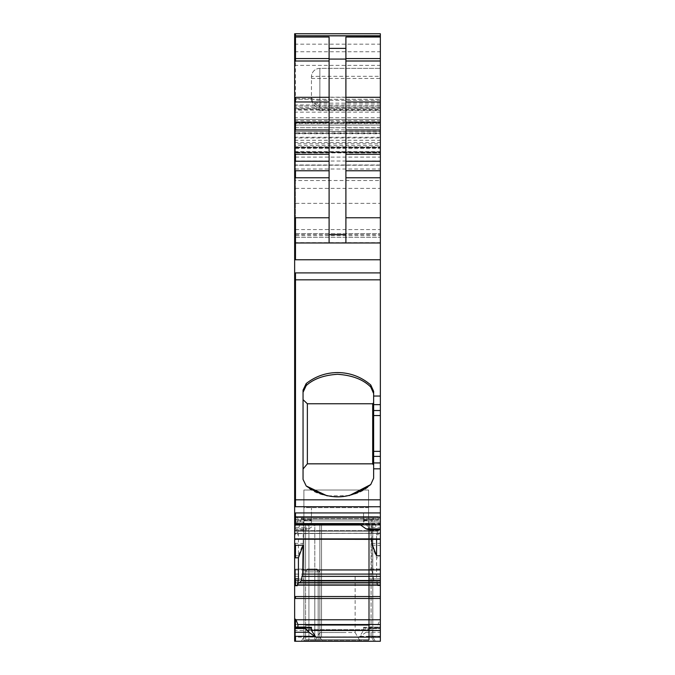 <?xml version="1.0" encoding="UTF-8"?>
<svg xmlns="http://www.w3.org/2000/svg" width="675" height="675" viewBox="0 0 675 675"><rect width="100%" height="100%" fill="white"/><g stroke="black" fill="none" stroke-linecap="round" stroke-linejoin="round"><path stroke-width="0.51" stroke-dasharray="3.38 2.53" d="M307.37 463.835L372.693 463.835L372.693 403.76L307.37 403.76L307.37 463.835L303.05 469.015L303.05 399.676L303.05 469.015M307.37 403.76L303.05 399.676L303.05 390.108L303.05 479.41L306.214 485.983C328.109 500.943 349.616 500.47 370.752 484.557L373.629 478.221L373.629 402.739L373.629 465.126L372.693 463.835M303.05 399.676L303.05 390.108L306.214 383.535L306.214 385.56L303.902 388.513M306.214 385.56C313.588 378.852 324.059 375.098 337.627 374.288C352.299 375.3 363.344 379.544 370.744 387.02L372.946 390.108M306.214 383.535C315.444 376.321 325.915 372.659 337.627 372.549C350.156 372.684 361.192 376.819 370.744 384.961L373.629 391.298L373.629 402.739L372.693 403.76M294.646 569.928L295.49 569.928L295.49 574.087L295.49 569.126L295.49 579.074L303.893 579.074L303.893 641.25L294.646 641.25L294.646 279.821L380.354 279.821L380.354 396.039L373.629 396.039L373.629 468.83L380.354 468.83L380.354 523.952L315.858 523.952L308.931 528.871L305.573 529.883L306.408 527.344L309.774 523.597L311.453 520.349L311.453 523.53L312.93 525.007L315.858 523.952M370.752 484.557L373.629 478.221L370.752 484.557C356.847 499.787 321.418 500.985 306.214 485.983M373.629 410.527L380.354 410.527L380.354 396.039M295.49 538.886L294.646 539.198L294.646 516.991L294.646 539.367L295.49 538.886L380.354 538.886L380.354 523.952M379.865 517.59L295.49 517.59L295.49 516.603L295.49 517.59L294.646 517.59L294.646 525.007L294.646 516.603L294.646 517.59L377.924 517.59L378.498 516.603L380.354 518.181L380.354 529.883L380.354 526.407L377.924 520.349L377.924 517.59M294.646 161.021L295.49 161.021L295.49 165.223L294.646 165.189L380.354 164.995L380.354 168.995L295.49 168.995L295.49 164.995L380.354 164.995M295.49 152.078L380.354 152.078L380.354 137.945L295.49 137.945L295.49 133.76L380.354 133.76L380.354 132.882L295.49 132.882L295.49 129.786L380.354 129.954M380.354 127.718L294.646 127.718L295.49 127.853L295.49 123.66L380.354 123.66L380.354 127.862L380.354 107.477L295.49 107.477L295.49 109.342L380.354 109.342M294.646 279.821L294.646 33.75L295.49 33.75L295.49 65.382L380.354 65.382L380.354 33.75M380.354 112.151L294.646 112.151L294.646 122.985L295.49 122.985L295.49 108.751L380.354 108.751L380.354 122.985L380.354 68.369L380.354 242.975L380.354 99.293L380.354 242.975L380.354 180.512L295.49 180.512L295.49 203.369L380.354 203.369M294.646 234.571L295.49 234.571L295.49 242.975L294.646 242.975L380.354 242.975L294.646 242.975L295.49 242.975L295.49 233.651L294.646 233.618L294.646 99.293L294.646 242.975L294.646 233.651L295.49 233.651L295.49 110.135L294.646 110.135L294.646 98.626L295.49 98.626L295.49 110.135L380.354 110.135M295.49 533.663L295.49 533.022L294.646 533.022L294.646 533.663L380.354 533.233L380.354 539.376L380.354 534.752L376.574 534.752L377.03 533.022L377.663 533.663L374.009 519.134L372.735 516.991L371.841 518.712L371.841 539.376M380.354 506.756L294.646 506.756L294.646 520.147L294.646 506.706L294.646 513.43L294.646 506.706L311.453 507.001L311.453 519.86L311.453 507.001L294.646 506.706M294.646 513.43L294.646 520.147L294.646 513.43M380.354 410.527L380.354 468.83M294.646 528.871L308.931 528.871M294.646 242.629L380.354 242.629M294.646 104.937L295.49 104.937L295.49 99.293L294.646 99.293L380.354 99.293L295.49 99.293L295.49 242.629M294.646 518.181L295.49 518.181L295.49 526.407L297.911 520.349L297.346 516.603L295.971 517.59L380.354 517.59L380.354 516.603L380.354 517.59L297.911 517.59M295.49 518.181L295.971 517.59M380.354 100.33L319.857 100.33L319.857 68.369L380.354 68.369L319.857 68.369A8.404 8.404 0 0 0 311.453 76.773L311.453 99.444L314.255 103.14L319.857 107.232L380.354 107.232M369.427 529.883L368.592 527.344L380.354 527.344M295.49 525.007L295.49 523.53L363.547 523.53L363.547 520.349L365.226 523.597L368.592 527.344M380.354 539.198L294.646 539.198L380.354 539.198L380.354 534.752M376.574 539.376L376.574 534.752M298.493 582.643L299.877 582.643M310.365 628.282L297.346 628.282L297.911 627.1M294.646 574.104L295.49 574.104L294.646 574.104L295.49 574.104L294.646 574.104L295.49 574.087L295.49 569.126L303.893 569.126L303.893 516.89L303.893 569.126L295.49 569.126L295.49 579.074L294.646 579.074L295.49 579.074L294.646 579.074L295.49 579.074L295.49 574.104L295.49 579.074L303.893 579.074L295.49 579.074L303.893 579.074L303.893 640.533L368.592 640.533L303.893 640.533L303.893 490.008L368.592 490.008L368.592 507.651L303.893 507.651L303.893 640.533L303.893 628.644L295.49 628.644L303.893 628.644L303.893 579.074L303.893 636.204L295.49 636.204L295.49 641.25L380.354 641.25L380.354 628.644L368.592 628.644L380.354 628.644L380.354 578.931L380.354 641.25L380.354 628.509L369.427 628.509L366.069 632.256L380.354 632.256M368.592 640.533L368.592 578.931L368.592 641.25L380.354 641.25L295.49 641.25L368.592 641.25L368.592 520.923L368.592 641.25L303.893 641.25L303.893 520.923L303.893 641.25L303.893 636.204L295.49 636.204L295.49 641.25L380.354 641.25L380.354 568.991L380.354 641.25L368.592 641.25L368.592 568.991L368.592 640.533M368.592 568.991L368.592 516.89L380.354 516.89L368.592 516.89L368.592 568.991L380.354 568.991L380.354 521.935L380.354 573.961L380.354 516.89L368.592 516.89L380.354 516.89L380.354 568.991L368.592 568.991M369.427 628.509L369.427 627.598L380.354 627.598L380.354 628.509M380.354 627.598L380.354 627.1L378.894 628.163L377.924 627.294L377.924 624.535L380.354 619.186L380.354 578.855L376.574 578.855L377.663 585.681L376.507 582.643L375.123 582.643L373.849 580.508L371.841 569.928L371.841 545.172L376.574 557.761L376.574 578.855M294.646 637.124L295.49 637.124L295.49 630.475L363.547 630.475L363.547 627.294L365.226 628.163L378.498 628.282L364.534 628.282L368.592 627.159L369.427 627.598L368.592 627.159L380.354 627.159M380.354 578.855L380.354 557.862L376.574 557.761M302.695 516.991L380.354 516.991L380.354 518.712L380.354 516.991L302.695 516.991L303.159 518.712L380.354 518.712L380.354 533.233M302.265 516.991L300.991 519.134L380.354 519.134M297.565 533.233L300.991 519.134M295.49 539.198L380.354 539.376L380.354 538.886M349.237 495.61L327.223 495.88M363.547 523.53L362.07 525.007L359.142 523.952M309.774 628.163L296.941 628.163L295.49 627.1M303.893 490.008L303.893 520.923L368.592 520.923L368.592 490.008L303.893 490.008L303.893 520.923L368.592 520.923L368.592 490.008L303.893 490.008L368.592 490.008L368.592 574.028L368.592 507.651L303.893 507.651L303.893 490.008M366.069 632.256L359.142 637.124L363.547 630.475M372.305 516.991L295.49 516.991L295.49 518.712L295.49 516.991L294.646 516.991L372.735 516.991M294.646 582.888L376.507 582.643M372.777 636.862L375.308 641.25L373.857 641.25L375.308 641.25L372.777 636.862L371.326 636.862L372.794 636.888L372.794 523.614L372.794 636.888L372.794 523.614L372.794 636.888L321.536 636.888L320.347 637.74L321.536 636.888L320.347 637.74L319.857 636.888L319.857 523.614L303.893 523.614L308.931 523.614L303.893 523.614L303.893 636.888L303.893 523.614L308.931 523.614L308.931 636.888L303.893 636.888L308.931 636.888L303.893 636.888L303.893 523.614L303.893 636.888L319.857 636.888L319.857 523.614L321.536 523.614L319.857 523.614L319.857 636.888L319.857 523.614L314.812 523.614L319.857 523.614L319.857 636.888L308.931 636.888L314.812 636.888L308.931 636.888L308.931 523.614L372.794 523.614L319.857 523.614L319.857 636.888L314.812 636.888L319.857 636.888L320.347 637.74L321.536 636.888L321.536 523.614L321.536 636.888L321.536 523.614L321.536 636.888L372.777 636.862L375.308 641.25L372.777 636.862M303.893 636.888L301.371 641.25L303.893 636.888L301.371 641.25L373.857 641.25L371.326 636.862L373.857 641.25L371.326 636.862L373.857 641.25L375.308 641.25L322.372 641.25L319.857 636.888L319.857 523.614L319.857 636.888L322.372 641.25L319.857 636.888L322.372 641.25L301.371 641.25L303.893 636.888L301.868 640.381M295.49 516.89L303.893 516.89L295.49 516.89L303.893 516.89L295.49 516.89L295.49 521.935L303.893 521.935L295.49 521.935L303.893 521.935L295.49 521.935L295.49 516.89L295.49 521.935L295.49 516.89L294.646 516.89L295.49 516.89M308.931 641.25L308.931 636.888L308.931 641.25L308.931 636.888L308.931 641.25L373.857 641.25L322.372 641.25L321.874 640.381M329.037 574.028L345.963 574.028L319.857 574.028L319.857 632.517L345.963 632.517L319.857 632.517L314.812 641.25L322.372 641.25L319.857 636.888M371.107 636.888L321.536 636.888L371.107 636.888L371.107 523.614L372.794 523.614L371.107 523.614L371.107 636.888M294.646 229.567L295.49 229.567L295.49 242.975L345.904 242.975L345.904 37.032M329.096 242.975L329.096 37.032M311.453 100.415C312.761 103.68 315.562 107.072 319.857 110.59L319.857 100.33A8.404 2.717 0 0 1 311.453 97.605L311.453 99.444M380.354 97.158L319.857 97.158A8.404 0.447 0 0 0 311.453 97.605L311.453 76.773A8.404 8.404 0 0 1 319.857 68.369L319.857 103.14L380.354 103.14M345.963 574.028L355.143 574.028L355.143 632.517L345.963 632.517M363.547 513.43L363.547 519.86L363.547 513.43M294.646 543.282L303.159 543.476L298.426 555.837L298.426 534.752L297.97 533.022L297.337 533.663M298.426 555.837L295.49 555.761L295.49 543.282M294.646 580.922L295.49 580.922L295.49 582.643L375.123 582.643M295.49 641.25L295.49 628.644L295.49 641.25L294.646 641.25L295.49 641.25L294.646 641.25L295.49 641.25L295.49 637.124L359.142 637.124M303.159 543.476L303.159 518.712M368.592 578.931L368.592 573.961L368.592 578.931L380.354 578.931L380.354 573.961L380.354 578.931L368.592 578.931M368.592 516.89L368.592 521.935L368.592 516.89M380.354 513.43L380.354 506.706L380.354 513.43M371.841 545.172L380.354 545.383L380.354 557.862M380.354 627.413L380.354 619.186M380.354 516.89L380.354 521.935L380.354 516.89M371.841 543.476L380.354 543.265L380.354 555.744L380.354 543.265M380.354 526.407L380.354 518.181M345.904 242.975L380.354 242.975L380.354 129.786M294.646 44.17L380.354 44.17L380.354 35.767L380.354 101.967M294.646 120.597L380.354 120.597L380.354 44.17M294.646 131.557L380.354 131.557L295.49 131.557L380.354 131.237L380.354 120.597M294.646 140.282L380.354 140.282L380.354 137.261L295.49 137.261L295.49 131.557M294.646 146.838L380.354 146.838L380.354 140.282M380.354 146.838L380.354 242.975L295.49 242.975L380.354 242.975L295.49 242.975L380.354 242.975L380.354 123.66M380.354 177.77L380.354 170.767M294.646 151.656L380.354 151.656L380.354 165.223L294.646 165.223M295.49 151.656L295.49 152.221L294.646 152.221L380.354 152.221L380.354 147.184L380.354 152.078M380.354 151.656L380.354 152.221L295.49 152.221L380.354 151.943M294.646 122.816L295.49 122.816L295.49 119.458L294.646 119.458L380.354 119.458L295.49 119.458L295.49 122.572L380.354 122.572M380.354 104.937L295.49 104.937L295.49 242.975L295.49 237.338L294.646 237.338L295.49 237.33L295.49 106.009L294.646 106.009L380.354 106.009L295.49 106.009L295.49 117.686L380.354 117.686M294.646 259.774L295.49 259.774L295.49 242.975L380.354 242.975L295.49 242.975L295.49 235.668L380.354 235.668M380.354 279.821L380.354 242.975M294.646 627.413L295.49 627.413M380.354 65.382L380.354 108.751M294.646 529.883L305.573 529.883M294.646 526.407L295.49 526.407M294.646 555.761L295.49 555.761M301.151 518.712L380.354 518.712L380.354 545.383M370.744 384.961L370.744 387.02M314.812 568.991L316.491 568.991L318.178 571.902L318.178 639.571L318.178 571.902L319.857 571.902L319.857 639.571L314.812 639.571L369.427 639.571L369.427 523.614L305.573 523.614L305.573 571.902L308.931 571.902L305.573 571.902L305.573 639.571L314.812 639.571L305.573 639.571L305.573 630.248L305.573 639.571L369.427 639.571L305.573 639.571L314.812 639.571L305.573 639.571L305.573 571.902L305.573 639.571L369.427 639.571L369.427 630.248L369.427 639.571L319.857 639.571L369.427 639.571L369.427 523.614L369.427 639.571L305.573 639.571L305.573 571.902L308.931 571.902L305.573 571.902L307.252 568.991L308.931 568.991L307.252 568.991L305.573 571.902L307.252 568.991L305.573 571.902L305.573 523.614L369.427 523.614L305.573 523.614L305.573 571.902L307.252 568.991L305.573 571.902L307.252 568.991L308.931 568.991L307.252 568.991L305.573 571.902L305.573 523.614L369.427 523.614L369.427 639.571L369.427 630.248L369.427 639.571L319.857 639.571L319.857 571.902C319.537 572.299 318.566 571.328 316.946 568.991L318.178 571.902L318.178 639.571L318.178 571.902L314.812 571.902L319.857 571.902L316.946 568.991L307.252 568.991L305.573 571.902L307.252 568.991L316.946 568.991L308.931 568.991L308.931 639.571L308.931 571.902L308.931 639.571L308.931 571.902L318.178 571.902L316.946 568.991L307.252 568.991L316.946 568.991C318.566 571.328 319.537 572.299 319.857 571.902L318.178 571.902L316.491 568.991L318.178 571.902L318.178 639.571L318.178 571.902L318.178 639.571L318.178 571.902L308.931 571.902L308.931 568.991L308.931 571.902L308.931 568.991L316.491 568.991L318.178 571.902L319.857 571.902L316.946 568.991L314.812 568.991L314.812 639.571L314.812 568.991M305.573 629.589L305.573 630.248L369.427 630.248L305.573 630.248L369.427 630.248L369.427 625.286L369.427 630.248L369.427 625.286L369.427 630.248L305.573 630.248L305.573 625.286L305.573 630.248L305.573 625.286L369.427 625.286L305.573 625.286L305.573 629.589L369.427 629.589L305.573 629.589M305.573 625.286L369.427 625.286L305.573 625.286M318.178 571.902L316.491 568.991M294.646 272.902L295.49 272.902L295.49 499.829L380.354 499.829M295.49 506.756L295.49 499.829L294.646 499.829M373.629 404.629L380.354 404.629M294.646 512.924L380.354 512.924M294.646 524.804L314.693 524.804M295.49 524.804L295.49 512.924M373.629 415.555L380.354 415.555M311.453 523.53L380.354 523.53M294.646 108.616L380.354 108.616M373.629 451.356L380.354 451.356M297.911 520.349L311.453 520.349M295.49 237.33L380.354 237.33L295.49 237.338M295.49 233.651L380.354 233.651L295.49 233.618M373.629 456.384L380.354 456.384M373.629 462.932L380.354 462.932M319.857 107.232L319.857 103.14L314.255 103.14M311.453 78.452L380.354 78.452M319.857 68.369A8.404 8.404 0 0 0 311.453 76.773A8.404 0.447 0 0 1 319.857 76.326L380.354 76.326M319.857 110.59L380.354 110.59M369.427 528.964L380.354 528.964M365.226 523.597L378.894 523.597M380.354 533.663L377.663 533.663M297.911 627.294L306.863 627.294M380.354 573.961L368.592 573.961L380.354 573.961M380.354 521.935L368.592 521.935L380.354 521.935M380.354 636.204L368.592 636.204L380.354 636.204M294.646 598.48L295.49 598.48L295.49 596.531L380.354 596.531M295.49 598.48L380.354 598.48M380.354 585.681L377.663 585.681M299.877 523.294L380.354 523.294M298.493 530.609L380.354 530.609M298.333 531.2L380.354 531.2M297.498 533.393L380.354 533.393M294.646 531.2L295.49 531.2L295.49 530.609L376.507 530.609M295.49 531.2L376.667 531.2M371.841 518.712L373.849 518.712M295.49 574.104L372.305 574.087M295.49 569.126L303.893 569.126L295.49 569.126M295.49 582.888L376.667 582.888M294.646 576.349L295.49 576.349L295.49 580.508L373.849 580.508M295.49 576.349L372.735 576.349M295.49 569.928L371.841 569.928M314.812 636.888L314.812 523.614L314.812 636.888M308.931 636.888L308.931 523.614L308.931 636.888M297.97 533.022L295.49 533.022L295.49 534.752L298.426 534.752M294.646 619.777L295.49 619.777L295.49 624.535L377.924 624.535M295.49 619.777L379.865 619.777M295.49 580.922L374.009 580.922M294.646 585.141L377.435 584.93M295.49 585.141L377.502 585.141M305.8 627.159L306.408 627.159M294.646 519.134L295.49 519.134L295.49 523.294L375.123 523.294M295.49 519.134L374.009 519.134M294.646 533.393L377.435 533.233M295.49 533.393L377.502 533.393M363.547 627.294L377.924 627.294M363.547 520.349L377.924 520.349M360.307 636.331L380.354 636.331M295.49 44.17L295.49 35.767L295.49 51.756L380.354 51.756M295.49 120.597L295.49 97.31L380.354 97.31M295.49 140.282L295.49 137.261L294.646 137.261M294.646 152.542L295.49 152.542L295.49 143.826L380.354 143.826M295.49 152.542L380.354 152.542M294.646 157.098L295.49 157.098L295.49 152.896L380.354 152.896M295.49 157.098L380.354 157.098M295.49 234.571L380.354 234.571M294.646 180.512L295.49 180.512L295.49 168.995L294.646 168.995M295.49 161.021L380.354 161.021M294.646 148.551L295.49 148.551L295.49 152.609L380.354 152.609M295.49 148.551L380.354 148.551M295.49 147.757L380.354 147.757L295.49 147.757L295.49 147.184L295.49 147.757L294.646 147.757L295.49 147.757M295.49 147.471L380.354 147.471L295.49 147.471M380.354 152.246L295.49 152.246L295.49 145.454L380.354 145.454M294.646 142.526L380.354 142.526M295.49 142.526L295.49 145.454L294.646 145.454M295.49 122.816L380.354 122.816M294.646 188.393L295.49 188.393L295.49 133.414L380.354 133.414M295.49 188.393L380.354 188.393M295.49 229.567L380.354 229.567M294.646 125.153L380.354 125.153M294.646 117.686L295.49 117.686L295.49 119.458L380.354 119.458M295.49 127.718L380.354 127.862M294.646 121.821L295.49 121.821L295.49 125.069L380.354 125.069M295.49 121.821L380.354 121.821M294.646 51.756L295.49 51.756L295.49 107.477L294.646 107.477M311.453 98.617L295.49 98.617L295.49 122.985L380.354 122.985M295.49 259.774L380.354 259.774M296.941 523.597L309.774 523.597M294.646 527.344L295.49 527.344L295.49 528.964L305.573 528.964M295.49 527.344L306.408 527.344M294.646 523.294L295.49 523.294M294.646 530.609L295.49 530.609M294.646 533.233L295.49 533.233M294.646 523.53L295.49 523.53M294.646 97.31L295.49 97.31M294.646 131.237L295.49 131.237M294.646 143.826L295.49 143.826M294.646 152.896L295.49 152.896M294.646 235.668L295.49 235.668M294.646 203.369L295.49 203.369M294.646 152.609L295.49 152.609M294.646 151.943L295.49 151.943M294.646 137.945L295.49 137.945M294.646 133.76L295.49 133.76M294.646 132.882L295.49 132.882M294.646 129.786L295.49 129.786M294.646 122.572L295.49 122.572M294.646 133.414L295.49 133.414M294.646 119.458L295.49 119.458M294.646 123.66L295.49 123.66M294.646 125.069L295.49 125.069M294.646 109.342L295.49 109.342M294.646 65.382L295.49 65.382M294.646 108.751L295.49 108.751M295.49 272.902L380.354 272.902M294.646 528.964L295.49 528.964M294.646 534.752L295.49 534.752M294.646 580.508L295.49 580.508M294.646 584.93L295.49 584.93M294.646 596.531L295.49 596.531M294.646 624.535L295.49 624.535M294.646 630.475L295.49 630.475M294.646 628.644L295.49 628.644L294.646 628.644M294.646 521.935L295.49 521.935L294.646 521.935M294.646 636.204L295.49 636.204L294.646 636.204M312.93 525.007L380.354 525.007M311.453 519.86L294.646 520.147L311.453 519.86M297.346 516.603L380.354 516.603M380.354 533.022L377.03 533.022M368.938 627.1L380.354 627.1M294.646 516.603L378.498 516.603M355.143 632.517L360.188 641.25M360.593 525.007L362.07 525.007M363.547 507.001L380.354 506.706L363.547 507.001M363.547 519.86L380.354 520.147L363.547 519.86M295.49 147.184L380.354 147.184L295.49 147.184"/><path stroke-width="1.01" d="M303.902 388.513L303.05 392.302L306.214 385.56C313.588 378.852 324.059 375.098 337.627 374.288C352.299 375.3 363.344 379.544 370.744 387.02L373.629 393.525L372.946 390.108M294.646 35.767L295.49 35.767L295.49 33.75L380.354 33.75L294.646 33.75L294.646 538.886L295.49 538.886L295.49 539.376L294.646 539.367L294.646 619.186L295.49 619.186L295.49 627.598L294.646 627.159L294.646 641.25L380.354 641.25L380.354 555.744L376.574 555.837L376.574 539.376M294.646 619.186L294.646 627.109L306.062 627.1M294.646 506.706L380.354 506.756L380.354 456.384L373.629 456.384L373.629 468.83L373.629 465.126L372.693 463.835L372.693 403.76L373.629 402.739L373.629 391.298L370.744 384.961L370.744 387.02M380.354 404.629L373.629 404.629L373.629 410.527L380.354 410.527L380.354 33.75M327.223 495.88L306.214 485.983L303.05 479.41L303.05 390.108L306.214 383.535C315.444 376.321 325.915 372.659 337.627 372.549C350.156 372.684 361.192 376.819 370.744 384.961M306.214 485.983C328.109 500.943 349.616 500.47 370.752 484.557L373.629 478.221L373.629 468.83L380.354 468.83M373.629 404.629L373.629 396.039L380.354 396.039M366.069 528.871L380.354 528.871L380.354 529.883L369.427 529.883L366.069 528.871L359.142 523.952L295.49 523.952L295.49 525.007L360.593 525.007M380.354 528.871L380.354 506.756M380.354 529.883L380.354 539.198M380.354 555.744L380.354 539.376L295.49 539.198M294.646 545.358L303.159 545.172L302.695 574.087L380.354 574.087M303.159 545.172L298.426 557.761L298.426 578.855L297.337 585.681L298.493 582.643L380.354 582.643L299.877 582.643L301.151 580.508L302.695 574.087M297.911 627.1L297.911 624.535L295.971 619.777L380.354 619.777M310.365 628.282L309.774 628.163L311.453 627.294L311.453 630.475L315.858 637.124L380.354 637.124M306.214 383.535L306.214 385.56M370.752 484.557L349.237 495.61M376.574 555.837L371.841 543.476L371.841 539.376M295.49 619.186L295.971 619.777M294.646 636.331L314.693 636.331L315.858 637.124M309.774 628.163L306.408 627.159L305.573 627.598L306.408 627.159M295.49 627.598L305.573 627.598L305.573 628.509L308.931 632.256L314.693 636.331M372.693 463.835L307.37 463.835L303.05 469.015M307.37 463.835L307.37 403.76L303.05 399.676M329.096 242.975L329.096 48.389L345.904 48.389L345.904 242.975M345.904 48.389L345.904 37.032L380.354 37.032M298.426 557.761L295.49 557.837L295.49 545.358M329.096 48.389L329.096 37.032L295.49 37.032L295.49 58.548L329.096 58.548M314.812 641.25L308.931 641.25M372.693 403.76L307.37 403.76M380.354 456.384L380.354 451.356L373.629 451.356L373.629 456.384M373.629 451.356L373.629 410.527M380.354 451.356L380.354 415.555L373.629 415.555M380.354 410.527L380.354 415.555M294.646 242.975L380.354 242.975M380.354 137.261L380.354 131.237M380.354 180.512L380.354 177.77L345.904 177.77M345.904 170.767L380.354 170.767L380.354 168.995M380.354 133.76L380.354 137.945M380.354 132.882L380.354 129.954L345.904 129.954M345.904 101.967L380.354 101.967L380.354 107.477M294.646 628.509L305.573 628.509M294.646 557.837L295.49 557.837M294.646 523.952L295.49 523.952L295.49 512.924L380.354 512.924M294.646 632.256L308.931 632.256M294.646 499.829L295.49 499.829L295.49 279.821L380.354 279.821M295.49 506.756L295.49 499.829L380.354 499.829M380.354 462.932L373.629 462.932M360.307 524.804L380.354 524.804M295.49 538.886L380.354 538.886M303.159 569.928L380.354 569.928M302.265 576.349L380.354 576.349M301.151 580.508L380.354 580.508M300.991 580.922L380.354 580.922M298.333 582.888L380.354 582.888M297.565 584.93L380.354 584.93M297.498 585.141L380.354 585.141M294.646 596.531L295.49 596.531L295.49 598.48L380.354 598.48M295.49 596.531L380.354 596.531M297.911 624.535L380.354 624.535M306.863 627.294L311.453 627.294M311.453 630.475L380.354 630.475M294.646 61.003L329.096 61.003M295.49 61.003L295.49 58.548L294.646 58.548M294.646 585.681L295.49 585.681L295.49 578.855L298.426 578.855M295.49 585.681L297.337 585.681M294.646 259.774L295.49 259.774L295.49 217.763L329.096 217.763M294.646 177.77L295.49 177.77L295.49 170.767L329.096 170.767M295.49 177.77L329.096 177.77M294.646 154.238L295.49 154.238L295.49 161.241L329.096 161.241M295.49 154.238L329.096 154.238M294.646 122.192L295.49 122.192L295.49 129.954L329.096 129.954M295.49 122.192L329.096 122.192M294.646 101.967L295.49 101.967L295.49 97.31L329.096 97.31M295.49 101.967L329.096 101.967M329.096 234.681L345.904 234.681M329.096 59.079L345.904 59.079M294.646 627.159L305.8 627.159M295.49 636.331L295.49 641.25M294.646 272.902L380.354 272.902M295.49 272.902L295.49 279.821L294.646 279.821M295.49 259.774L380.354 259.774M345.904 217.763L380.354 217.763M345.904 161.241L380.354 161.241M345.904 154.238L380.354 154.238M345.904 122.192L380.354 122.192M345.904 97.31L380.354 97.31M345.904 61.003L380.354 61.003M345.904 58.548L380.354 58.548M380.354 35.767L295.49 35.767L380.354 35.952M294.646 598.48L295.49 598.48M294.646 578.855L295.49 578.855M294.646 512.924L295.49 512.924M294.646 217.763L295.49 217.763M294.646 170.767L295.49 170.767M294.646 161.241L295.49 161.241M294.646 129.954L295.49 129.954M294.646 97.31L295.49 97.31M294.646 37.032L295.49 37.032M294.646 35.952L295.49 35.952M294.646 525.007L295.49 525.007"/></g></svg>
